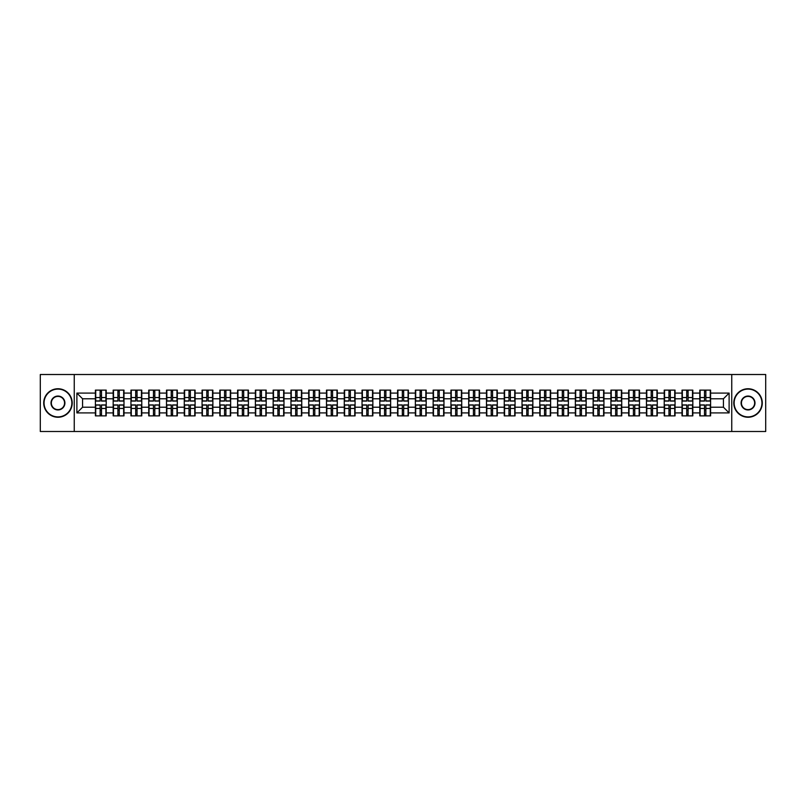 <?xml version="1.0" encoding="UTF-8"?>
<svg xmlns="http://www.w3.org/2000/svg" width="806" height="806" viewBox="0 0 806 806"><rect width="100%" height="100%" fill="white"/><g stroke="black" fill="none" stroke-linecap="round" stroke-linejoin="round"><path stroke-width="1.21" d="M731.747 431.492L765.7 431.492L765.7 374.508L731.747 374.508L731.747 431.492L74.253 431.492L74.253 374.508L40.3 374.508L40.3 431.492L74.253 431.492M731.747 374.508L74.253 374.508M723.425 407.211L723.425 398.789L710.61 398.789L710.61 407.211L723.425 407.211L729.118 412.914L729.118 393.086L710.61 393.086L710.61 390.124L699.779 390.124L699.779 398.789L692.828 398.789L692.828 407.211L699.779 407.211L699.779 398.789M729.118 412.914L710.61 412.914L710.61 415.876L699.779 415.876L699.779 412.914L692.828 412.914L692.828 415.876L682.007 415.876L682.007 412.914L675.055 412.914L675.055 415.876L664.225 415.876L664.225 412.914L657.273 412.914L657.273 415.876L646.452 415.876L646.452 412.914L639.501 412.914L639.501 415.876L628.68 415.876L628.68 412.914L621.728 412.914L621.728 415.876L610.898 415.876L610.898 412.914L603.946 412.914L603.946 415.876L593.125 415.876L593.125 412.914L586.174 412.914L586.174 415.876L575.353 415.876L575.353 412.914L568.401 412.914L568.401 415.876L557.571 415.876L557.571 412.914L550.619 412.914L550.619 415.876L539.798 415.876L539.798 412.914L532.847 412.914L532.847 415.876L522.016 415.876L522.016 412.914L515.064 412.914L515.064 415.876L504.244 415.876L504.244 412.914L497.292 412.914L497.292 415.876L486.471 415.876L486.471 412.914L479.52 412.914L479.52 415.876L468.689 415.876L468.689 412.914L461.737 412.914L461.737 415.876L450.917 415.876L450.917 412.914L443.965 412.914L443.965 415.876L433.144 415.876L433.144 412.914L426.193 412.914L426.193 415.876L415.362 415.876L415.362 412.914L408.41 412.914L408.41 415.876L397.59 415.876L397.59 412.914L390.638 412.914L390.638 415.876L379.807 415.876L379.807 412.914L372.856 412.914L372.856 415.876L362.035 415.876L362.035 412.914L355.083 412.914L355.083 415.876L344.263 415.876L344.263 412.914L337.311 412.914L337.311 415.876L326.48 415.876L326.48 412.914L319.529 412.914L319.529 415.876L308.708 415.876L308.708 412.914L301.756 412.914L301.756 415.876L290.936 415.876L290.936 412.914L283.984 412.914L283.984 415.876L273.153 415.876L273.153 412.914L266.202 412.914L266.202 415.876L255.381 415.876L255.381 412.914L248.429 412.914L248.429 415.876L237.599 415.876L237.599 412.914L230.647 412.914L230.647 415.876L219.826 415.876L219.826 412.914L212.875 412.914L212.875 415.876L202.054 415.876L202.054 412.914L195.102 412.914L195.102 415.876L184.272 415.876L184.272 412.914L177.32 412.914L177.32 415.876L166.499 415.876L166.499 412.914L159.548 412.914L159.548 415.876L148.727 415.876L148.727 412.914L141.775 412.914L141.775 415.876L130.945 415.876L130.945 412.914L123.993 412.914L123.993 415.876L113.172 415.876L113.172 412.914L106.221 412.914L106.221 415.876L95.39 415.876L95.39 412.914L76.882 412.914L76.882 393.086L95.39 393.086L95.39 398.789L82.575 398.789L82.575 407.211L95.39 407.211L95.39 398.789M699.779 393.086L692.828 393.086L692.828 390.124L682.007 390.124L682.007 393.086L675.055 393.086L675.055 390.124L664.225 390.124L664.225 393.086L657.273 393.086L657.273 390.124L646.452 390.124L646.452 393.086L639.501 393.086L639.501 390.124L628.68 390.124L628.68 393.086L621.728 393.086L621.728 390.124L610.898 390.124L610.898 393.086L603.946 393.086L603.946 390.124L593.125 390.124L593.125 393.086L586.174 393.086L586.174 390.124L575.353 390.124L575.353 393.086L568.401 393.086L568.401 390.124L557.571 390.124L557.571 393.086L550.619 393.086L550.619 390.124L539.798 390.124L539.798 393.086L532.847 393.086L532.847 390.124L522.016 390.124L522.016 393.086L515.064 393.086L515.064 390.124L504.244 390.124L504.244 393.086L497.292 393.086L497.292 390.124L486.471 390.124L486.471 393.086L479.52 393.086L479.52 390.124L468.689 390.124L468.689 393.086L461.737 393.086L461.737 390.124L450.917 390.124L450.917 393.086L443.965 393.086L443.965 390.124L433.144 390.124L433.144 393.086L426.193 393.086L426.193 390.124L415.362 390.124L415.362 393.086L408.41 393.086L408.41 390.124L397.59 390.124L397.59 393.086L390.638 393.086L390.638 390.124L379.807 390.124L379.807 393.086L372.856 393.086L372.856 390.124L362.035 390.124L362.035 393.086L355.083 393.086L355.083 390.124L344.263 390.124L344.263 393.086L337.311 393.086L337.311 390.124L326.48 390.124L326.48 393.086L319.529 393.086L319.529 390.124L308.708 390.124L308.708 393.086L301.756 393.086L301.756 390.124L290.936 390.124L290.936 393.086L283.984 393.086L283.984 390.124L273.153 390.124L273.153 393.086L266.202 393.086L266.202 390.124L255.381 390.124L255.381 393.086L248.429 393.086L248.429 390.124L237.599 390.124L237.599 393.086L230.647 393.086L230.647 390.124L219.826 390.124L219.826 393.086L212.875 393.086L212.875 390.124L202.054 390.124L202.054 393.086L195.102 393.086L195.102 390.124L184.272 390.124L184.272 393.086L177.32 393.086L177.32 390.124L166.499 390.124L166.499 393.086L159.548 393.086L159.548 390.124L148.727 390.124L148.727 393.086L141.775 393.086L141.775 390.124L130.945 390.124L130.945 393.086L123.993 393.086L123.993 390.124L113.172 390.124L113.172 393.086L106.221 393.086L106.221 390.124L95.39 390.124L95.39 393.086M699.779 407.211L699.779 412.914M692.828 407.211L692.828 412.914M692.828 393.086L692.828 398.789M675.055 407.211L682.007 407.211L682.007 398.789L675.055 398.789L675.055 412.914M682.007 407.211L682.007 412.914M682.007 393.086L682.007 398.789M675.055 393.086L675.055 398.789M657.273 407.211L664.225 407.211L664.225 398.789L657.273 398.789L657.273 412.914M664.225 407.211L664.225 412.914M664.225 393.086L664.225 398.789M657.273 393.086L657.273 398.789M639.501 407.211L646.452 407.211L646.452 398.789L639.501 398.789L639.501 412.914M646.452 407.211L646.452 412.914M646.452 393.086L646.452 398.789M639.501 393.086L639.501 398.789M621.728 407.211L628.68 407.211L628.68 398.789L621.728 398.789L621.728 412.914M628.68 407.211L628.68 412.914M628.68 393.086L628.68 398.789M621.728 393.086L621.728 398.789M603.946 407.211L610.898 407.211L610.898 398.789L603.946 398.789L603.946 412.914M610.898 407.211L610.898 412.914M610.898 393.086L610.898 398.789M603.946 393.086L603.946 398.789M586.174 407.211L593.125 407.211L593.125 398.789L586.174 398.789L586.174 412.914M593.125 407.211L593.125 412.914M593.125 393.086L593.125 398.789M586.174 393.086L586.174 398.789M568.401 407.211L575.353 407.211L575.353 398.789L568.401 398.789L568.401 412.914M575.353 407.211L575.353 412.914M575.353 393.086L575.353 398.789M568.401 393.086L568.401 398.789M550.619 407.211L557.571 407.211L557.571 398.789L550.619 398.789L550.619 412.914M557.571 407.211L557.571 412.914M557.571 393.086L557.571 398.789M550.619 393.086L550.619 398.789M532.847 407.211L539.798 407.211L539.798 398.789L532.847 398.789L532.847 412.914M539.798 407.211L539.798 412.914M539.798 393.086L539.798 398.789M532.847 393.086L532.847 398.789M515.064 407.211L522.016 407.211L522.016 398.789L515.064 398.789L515.064 412.914M522.016 407.211L522.016 412.914M522.016 393.086L522.016 398.789M515.064 393.086L515.064 398.789M497.292 407.211L504.244 407.211L504.244 398.789L497.292 398.789L497.292 412.914M504.244 407.211L504.244 412.914M504.244 393.086L504.244 398.789M497.292 393.086L497.292 398.789M479.52 407.211L486.471 407.211L486.471 398.789L479.52 398.789L479.52 412.914M486.471 407.211L486.471 412.914M486.471 393.086L486.471 398.789M479.52 393.086L479.52 398.789M461.737 407.211L468.689 407.211L468.689 398.789L461.737 398.789L461.737 412.914M468.689 407.211L468.689 412.914M468.689 393.086L468.689 398.789M461.737 393.086L461.737 398.789M443.965 407.211L450.917 407.211L450.917 398.789L443.965 398.789L443.965 412.914M450.917 407.211L450.917 412.914M450.917 393.086L450.917 398.789M443.965 393.086L443.965 398.789M426.193 407.211L433.144 407.211L433.144 398.789L426.193 398.789L426.193 412.914M433.144 407.211L433.144 412.914M433.144 393.086L433.144 398.789M426.193 393.086L426.193 398.789M408.41 407.211L415.362 407.211L415.362 398.789L408.41 398.789L408.41 412.914M415.362 407.211L415.362 412.914M415.362 393.086L415.362 398.789M408.41 393.086L408.41 398.789M390.638 407.211L397.59 407.211L397.59 398.789L390.638 398.789L390.638 412.914M397.59 407.211L397.59 412.914M397.59 393.086L397.59 398.789M390.638 393.086L390.638 398.789M372.856 407.211L379.807 407.211L379.807 398.789L372.856 398.789L372.856 412.914M379.807 407.211L379.807 412.914M379.807 393.086L379.807 398.789M372.856 393.086L372.856 398.789M355.083 407.211L362.035 407.211L362.035 398.789L355.083 398.789L355.083 412.914M362.035 407.211L362.035 412.914M362.035 393.086L362.035 398.789M355.083 393.086L355.083 398.789M337.311 407.211L344.263 407.211L344.263 398.789L337.311 398.789L337.311 412.914M344.263 407.211L344.263 412.914M344.263 393.086L344.263 398.789M337.311 393.086L337.311 398.789M319.529 407.211L326.48 407.211L326.48 398.789L319.529 398.789L319.529 412.914M326.48 407.211L326.48 412.914M326.48 393.086L326.48 398.789M319.529 393.086L319.529 398.789M301.756 407.211L308.708 407.211L308.708 398.789L301.756 398.789L301.756 412.914M308.708 407.211L308.708 412.914M308.708 393.086L308.708 398.789M301.756 393.086L301.756 398.789M283.984 407.211L290.936 407.211L290.936 398.789L283.984 398.789L283.984 412.914M290.936 407.211L290.936 412.914M290.936 393.086L290.936 398.789M283.984 393.086L283.984 398.789M266.202 407.211L273.153 407.211L273.153 398.789L266.202 398.789L266.202 412.914M273.153 407.211L273.153 412.914M273.153 393.086L273.153 398.789M266.202 393.086L266.202 398.789M248.429 407.211L255.381 407.211L255.381 398.789L248.429 398.789L248.429 412.914M255.381 407.211L255.381 412.914M255.381 393.086L255.381 398.789M248.429 393.086L248.429 398.789M230.647 407.211L237.599 407.211L237.599 398.789L230.647 398.789L230.647 412.914M237.599 407.211L237.599 412.914M237.599 393.086L237.599 398.789M230.647 393.086L230.647 398.789M212.875 407.211L219.826 407.211L219.826 398.789L212.875 398.789L212.875 412.914M219.826 407.211L219.826 412.914M219.826 393.086L219.826 398.789M212.875 393.086L212.875 398.789M195.102 407.211L202.054 407.211L202.054 398.789L195.102 398.789L195.102 412.914M202.054 407.211L202.054 412.914M202.054 393.086L202.054 398.789M195.102 393.086L195.102 398.789M177.32 407.211L184.272 407.211L184.272 398.789L177.32 398.789L177.32 412.914M184.272 407.211L184.272 412.914M184.272 393.086L184.272 398.789M177.32 393.086L177.32 398.789M159.548 407.211L166.499 407.211L166.499 398.789L159.548 398.789L159.548 412.914M166.499 407.211L166.499 412.914M166.499 393.086L166.499 398.789M159.548 393.086L159.548 398.789M141.775 407.211L148.727 407.211L148.727 398.789L141.775 398.789L141.775 412.914M148.727 407.211L148.727 412.914M148.727 393.086L148.727 398.789M141.775 393.086L141.775 398.789M123.993 407.211L130.945 407.211L130.945 398.789L123.993 398.789L123.993 412.914M130.945 407.211L130.945 412.914M130.945 393.086L130.945 398.789M123.993 393.086L123.993 398.789M106.221 407.211L113.172 407.211L113.172 398.789L106.221 398.789L106.221 412.914M113.172 407.211L113.172 412.914M113.172 393.086L113.172 398.789M106.221 393.086L106.221 398.789M95.39 407.211L95.39 412.914M82.575 407.211L76.882 412.914M76.882 393.086L82.575 398.789M710.61 407.211L710.61 412.914M710.61 393.086L710.61 398.789M729.118 393.086L723.425 398.789M105.878 390.124L105.878 401.066L101.496 401.066L101.496 390.124M100.125 390.124L100.125 401.066L95.733 401.066L95.733 390.124M100.125 391.605L101.496 391.605M101.496 395.817L100.125 395.817M95.733 415.876L95.733 404.934L100.125 404.934L100.125 415.876M101.496 415.876L101.496 404.934L105.878 404.934L105.878 415.876M101.496 414.395L100.125 414.395M100.125 410.183L101.496 410.183M57.961 416.904A13.904 13.904 0 0 0 71.865 403A13.904 13.904 0 0 0 57.961 389.096A13.904 13.904 0 0 0 44.058 403A13.904 13.904 0 0 0 57.961 416.904M57.961 388.754A14.246 14.246 0 0 1 72.208 403A14.246 14.246 0 0 1 57.961 417.246A14.246 14.246 0 0 1 43.715 403A14.246 14.246 0 0 1 57.961 388.754M57.961 409.952A6.952 6.952 0 0 1 51.01 403A6.952 6.952 0 0 1 57.961 396.048A6.952 6.952 0 0 1 64.913 403A6.952 6.952 0 0 1 57.961 409.952M57.961 396.391A6.609 6.609 0 0 0 51.352 403A6.609 6.609 0 0 0 57.961 409.609A6.609 6.609 0 0 0 64.571 403A6.609 6.609 0 0 0 57.961 396.391M748.039 416.904A13.904 13.904 0 0 0 761.942 403A13.904 13.904 0 0 0 748.039 389.096A13.904 13.904 0 0 0 734.135 403A13.904 13.904 0 0 0 748.039 416.904M748.039 388.754A14.246 14.246 0 0 1 762.285 403A14.246 14.246 0 0 1 748.039 417.246A14.246 14.246 0 0 1 733.792 403A14.246 14.246 0 0 1 748.039 388.754M748.039 409.952A6.952 6.952 0 0 1 741.087 403A6.952 6.952 0 0 1 748.039 396.048A6.952 6.952 0 0 1 754.99 403A6.952 6.952 0 0 1 748.039 409.952M748.039 396.391A6.609 6.609 0 0 0 741.429 403A6.609 6.609 0 0 0 748.039 409.609A6.609 6.609 0 0 0 754.648 403A6.609 6.609 0 0 0 748.039 396.391M123.65 390.124L123.65 401.066L119.268 401.066L119.268 390.124M117.898 390.124L117.898 401.066L113.515 401.066L113.515 390.124M117.898 391.605L119.268 391.605M119.268 395.817L117.898 395.817M141.433 390.124L141.433 401.066L137.04 401.066L137.04 390.124M135.68 390.124L135.68 401.066L131.287 401.066L131.287 390.124M135.68 391.605L137.04 391.605M137.04 395.817L135.68 395.817M159.205 390.124L159.205 401.066L154.823 401.066L154.823 390.124M153.452 390.124L153.452 401.066L149.06 401.066L149.06 390.124M153.452 391.605L154.823 391.605M154.823 395.817L153.452 395.817M176.977 390.124L176.977 401.066L172.595 401.066L172.595 390.124M171.225 390.124L171.225 401.066L166.842 401.066L166.842 390.124M171.225 391.605L172.595 391.605M172.595 395.817L171.225 395.817M194.76 390.124L194.76 401.066L190.367 401.066L190.367 390.124M189.007 390.124L189.007 401.066L184.614 401.066L184.614 390.124M189.007 391.605L190.367 391.605M190.367 395.817L189.007 395.817M113.515 415.876L113.515 404.934L117.898 404.934L117.898 415.876M119.268 415.876L119.268 404.934L123.65 404.934L123.65 415.876M119.268 414.395L117.898 414.395M117.898 410.183L119.268 410.183M131.287 415.876L131.287 404.934L135.68 404.934L135.68 415.876M137.04 415.876L137.04 404.934L141.433 404.934L141.433 415.876M137.04 414.395L135.68 414.395M135.68 410.183L137.04 410.183M149.06 415.876L149.06 404.934L153.452 404.934L153.452 415.876M154.823 415.876L154.823 404.934L159.205 404.934L159.205 415.876M154.823 414.395L153.452 414.395M153.452 410.183L154.823 410.183M166.842 415.876L166.842 404.934L171.225 404.934L171.225 415.876M172.595 415.876L172.595 404.934L176.977 404.934L176.977 415.876M172.595 414.395L171.225 414.395M171.225 410.183L172.595 410.183M184.614 415.876L184.614 404.934L189.007 404.934L189.007 415.876M190.367 415.876L190.367 404.934L194.76 404.934L194.76 415.876M190.367 414.395L189.007 414.395M189.007 410.183L190.367 410.183M212.532 390.124L212.532 401.066L208.15 401.066L208.15 390.124M206.779 390.124L206.779 401.066L202.397 401.066L202.397 390.124M206.779 391.605L208.15 391.605M208.15 395.817L206.779 395.817M202.397 415.876L202.397 404.934L206.779 404.934L206.779 415.876M208.15 415.876L208.15 404.934L212.532 404.934L212.532 415.876M208.15 414.395L206.779 414.395M206.779 410.183L208.15 410.183M230.315 390.124L230.315 401.066L225.922 401.066L225.922 390.124M224.552 390.124L224.552 401.066L220.169 401.066L220.169 390.124M224.552 391.605L225.922 391.605M225.922 395.817L224.552 395.817M220.169 415.876L220.169 404.934L224.552 404.934L224.552 415.876M225.922 415.876L225.922 404.934L230.315 404.934L230.315 415.876M225.922 414.395L224.552 414.395M224.552 410.183L225.922 410.183M248.087 390.124L248.087 401.066L243.704 401.066L243.704 390.124M242.334 390.124L242.334 401.066L237.941 401.066L237.941 390.124M242.334 391.605L243.704 391.605M243.704 395.817L242.334 395.817M237.941 415.876L237.941 404.934L242.334 404.934L242.334 415.876M243.704 415.876L243.704 404.934L248.087 404.934L248.087 415.876M243.704 414.395L242.334 414.395M242.334 410.183L243.704 410.183M265.859 390.124L265.859 401.066L261.476 401.066L261.476 390.124M260.106 390.124L260.106 401.066L255.724 401.066L255.724 390.124M260.106 391.605L261.476 391.605M261.476 395.817L260.106 395.817M255.724 415.876L255.724 404.934L260.106 404.934L260.106 415.876M261.476 415.876L261.476 404.934L265.859 404.934L265.859 415.876M261.476 414.395L260.106 414.395M260.106 410.183L261.476 410.183M283.641 390.124L283.641 401.066L279.249 401.066L279.249 390.124M277.889 390.124L277.889 401.066L273.496 401.066L273.496 390.124M277.889 391.605L279.249 391.605M279.249 395.817L277.889 395.817M273.496 415.876L273.496 404.934L277.889 404.934L277.889 415.876M279.249 415.876L279.249 404.934L283.641 404.934L283.641 415.876M279.249 414.395L277.889 414.395M277.889 410.183L279.249 410.183M301.414 390.124L301.414 401.066L297.031 401.066L297.031 390.124M295.661 390.124L295.661 401.066L291.268 401.066L291.268 390.124M295.661 391.605L297.031 391.605M297.031 395.817L295.661 395.817M291.268 415.876L291.268 404.934L295.661 404.934L295.661 415.876M297.031 415.876L297.031 404.934L301.414 404.934L301.414 415.876M297.031 414.395L295.661 414.395M295.661 410.183L297.031 410.183M319.186 390.124L319.186 401.066L314.803 401.066L314.803 390.124M313.433 390.124L313.433 401.066L309.051 401.066L309.051 390.124M313.433 391.605L314.803 391.605M314.803 395.817L313.433 395.817M309.051 415.876L309.051 404.934L313.433 404.934L313.433 415.876M314.803 415.876L314.803 404.934L319.186 404.934L319.186 415.876M314.803 414.395L313.433 414.395M313.433 410.183L314.803 410.183M336.968 390.124L336.968 401.066L332.576 401.066L332.576 390.124M331.216 390.124L331.216 401.066L326.823 401.066L326.823 390.124M331.216 391.605L332.576 391.605M332.576 395.817L331.216 395.817M326.823 415.876L326.823 404.934L331.216 404.934L331.216 415.876M332.576 415.876L332.576 404.934L336.968 404.934L336.968 415.876M332.576 414.395L331.216 414.395M331.216 410.183L332.576 410.183M354.741 390.124L354.741 401.066L350.358 401.066L350.358 390.124M348.988 390.124L348.988 401.066L344.605 401.066L344.605 390.124M348.988 391.605L350.358 391.605M350.358 395.817L348.988 395.817M344.605 415.876L344.605 404.934L348.988 404.934L348.988 415.876M350.358 415.876L350.358 404.934L354.741 404.934L354.741 415.876M350.358 414.395L348.988 414.395M348.988 410.183L350.358 410.183M372.523 390.124L372.523 401.066L368.13 401.066L368.13 390.124M366.76 390.124L366.76 401.066L362.378 401.066L362.378 390.124M366.76 391.605L368.13 391.605M368.13 395.817L366.76 395.817M362.378 415.876L362.378 404.934L366.76 404.934L366.76 415.876M368.13 415.876L368.13 404.934L372.523 404.934L372.523 415.876M368.13 414.395L366.76 414.395M366.76 410.183L368.13 410.183M390.295 390.124L390.295 401.066L385.903 401.066L385.903 390.124M384.543 390.124L384.543 401.066L380.15 401.066L380.15 390.124M384.543 391.605L385.903 391.605M385.903 395.817L384.543 395.817M380.15 415.876L380.15 404.934L384.543 404.934L384.543 415.876M385.903 415.876L385.903 404.934L390.295 404.934L390.295 415.876M385.903 414.395L384.543 414.395M384.543 410.183L385.903 410.183M408.068 390.124L408.068 401.066L403.685 401.066L403.685 390.124M402.315 390.124L402.315 401.066L397.932 401.066L397.932 390.124M402.315 391.605L403.685 391.605M403.685 395.817L402.315 395.817M397.932 415.876L397.932 404.934L402.315 404.934L402.315 415.876M403.685 415.876L403.685 404.934L408.068 404.934L408.068 415.876M403.685 414.395L402.315 414.395M402.315 410.183L403.685 410.183M425.85 390.124L425.85 401.066L421.457 401.066L421.457 390.124M420.097 390.124L420.097 401.066L415.705 401.066L415.705 390.124M420.097 391.605L421.457 391.605M421.457 395.817L420.097 395.817M415.705 415.876L415.705 404.934L420.097 404.934L420.097 415.876M421.457 415.876L421.457 404.934L425.85 404.934L425.85 415.876M421.457 414.395L420.097 414.395M420.097 410.183L421.457 410.183M443.622 390.124L443.622 401.066L439.24 401.066L439.24 390.124M437.87 390.124L437.87 401.066L433.477 401.066L433.477 390.124M437.87 391.605L439.24 391.605M439.24 395.817L437.87 395.817M433.477 415.876L433.477 404.934L437.87 404.934L437.87 415.876M439.24 415.876L439.24 404.934L443.622 404.934L443.622 415.876M439.24 414.395L437.87 414.395M437.87 410.183L439.24 410.183M461.395 390.124L461.395 401.066L457.012 401.066L457.012 390.124M455.642 390.124L455.642 401.066L451.259 401.066L451.259 390.124M455.642 391.605L457.012 391.605M457.012 395.817L455.642 395.817M451.259 415.876L451.259 404.934L455.642 404.934L455.642 415.876M457.012 415.876L457.012 404.934L461.395 404.934L461.395 415.876M457.012 414.395L455.642 414.395M455.642 410.183L457.012 410.183M479.177 390.124L479.177 401.066L474.784 401.066L474.784 390.124M473.424 390.124L473.424 401.066L469.032 401.066L469.032 390.124M473.424 391.605L474.784 391.605M474.784 395.817L473.424 395.817M469.032 415.876L469.032 404.934L473.424 404.934L473.424 415.876M474.784 415.876L474.784 404.934L479.177 404.934L479.177 415.876M474.784 414.395L473.424 414.395M473.424 410.183L474.784 410.183M496.949 390.124L496.949 401.066L492.567 401.066L492.567 390.124M491.197 390.124L491.197 401.066L486.814 401.066L486.814 390.124M491.197 391.605L492.567 391.605M492.567 395.817L491.197 395.817M486.814 415.876L486.814 404.934L491.197 404.934L491.197 415.876M492.567 415.876L492.567 404.934L496.949 404.934L496.949 415.876M492.567 414.395L491.197 414.395M491.197 410.183L492.567 410.183M514.732 390.124L514.732 401.066L510.339 401.066L510.339 390.124M508.969 390.124L508.969 401.066L504.586 401.066L504.586 390.124M508.969 391.605L510.339 391.605M510.339 395.817L508.969 395.817M504.586 415.876L504.586 404.934L508.969 404.934L508.969 415.876M510.339 415.876L510.339 404.934L514.732 404.934L514.732 415.876M510.339 414.395L508.969 414.395M508.969 410.183L510.339 410.183M532.504 390.124L532.504 401.066L528.111 401.066L528.111 390.124M526.751 390.124L526.751 401.066L522.359 401.066L522.359 390.124M526.751 391.605L528.111 391.605M528.111 395.817L526.751 395.817M522.359 415.876L522.359 404.934L526.751 404.934L526.751 415.876M528.111 415.876L528.111 404.934L532.504 404.934L532.504 415.876M528.111 414.395L526.751 414.395M526.751 410.183L528.111 410.183M550.276 390.124L550.276 401.066L545.894 401.066L545.894 390.124M544.524 390.124L544.524 401.066L540.141 401.066L540.141 390.124M544.524 391.605L545.894 391.605M545.894 395.817L544.524 395.817M540.141 415.876L540.141 404.934L544.524 404.934L544.524 415.876M545.894 415.876L545.894 404.934L550.276 404.934L550.276 415.876M545.894 414.395L544.524 414.395M544.524 410.183L545.894 410.183M568.059 390.124L568.059 401.066L563.666 401.066L563.666 390.124M562.296 390.124L562.296 401.066L557.913 401.066L557.913 390.124M562.296 391.605L563.666 391.605M563.666 395.817L562.296 395.817M557.913 415.876L557.913 404.934L562.296 404.934L562.296 415.876M563.666 415.876L563.666 404.934L568.059 404.934L568.059 415.876M563.666 414.395L562.296 414.395M562.296 410.183L563.666 410.183M585.831 390.124L585.831 401.066L581.448 401.066L581.448 390.124M580.078 390.124L580.078 401.066L575.686 401.066L575.686 390.124M580.078 391.605L581.448 391.605M581.448 395.817L580.078 395.817M575.686 415.876L575.686 404.934L580.078 404.934L580.078 415.876M581.448 415.876L581.448 404.934L585.831 404.934L585.831 415.876M581.448 414.395L580.078 414.395M580.078 410.183L581.448 410.183M603.603 390.124L603.603 401.066L599.221 401.066L599.221 390.124M597.851 390.124L597.851 401.066L593.468 401.066L593.468 390.124M597.851 391.605L599.221 391.605M599.221 395.817L597.851 395.817M593.468 415.876L593.468 404.934L597.851 404.934L597.851 415.876M599.221 415.876L599.221 404.934L603.603 404.934L603.603 415.876M599.221 414.395L597.851 414.395M597.851 410.183L599.221 410.183M621.386 390.124L621.386 401.066L616.993 401.066L616.993 390.124M615.633 390.124L615.633 401.066L611.24 401.066L611.24 390.124M615.633 391.605L616.993 391.605M616.993 395.817L615.633 395.817M611.24 415.876L611.24 404.934L615.633 404.934L615.633 415.876M616.993 415.876L616.993 404.934L621.386 404.934L621.386 415.876M616.993 414.395L615.633 414.395M615.633 410.183L616.993 410.183M639.158 390.124L639.158 401.066L634.775 401.066L634.775 390.124M633.405 390.124L633.405 401.066L629.023 401.066L629.023 390.124M633.405 391.605L634.775 391.605M634.775 395.817L633.405 395.817M629.023 415.876L629.023 404.934L633.405 404.934L633.405 415.876M634.775 415.876L634.775 404.934L639.158 404.934L639.158 415.876M634.775 414.395L633.405 414.395M633.405 410.183L634.775 410.183M656.94 390.124L656.94 401.066L652.548 401.066L652.548 390.124M651.177 390.124L651.177 401.066L646.795 401.066L646.795 390.124M651.177 391.605L652.548 391.605M652.548 395.817L651.177 395.817M646.795 415.876L646.795 404.934L651.177 404.934L651.177 415.876M652.548 415.876L652.548 404.934L656.94 404.934L656.94 415.876M652.548 414.395L651.177 414.395M651.177 410.183L652.548 410.183M674.713 390.124L674.713 401.066L670.32 401.066L670.32 390.124M668.96 390.124L668.96 401.066L664.567 401.066L664.567 390.124M668.96 391.605L670.32 391.605M670.32 395.817L668.96 395.817M664.567 415.876L664.567 404.934L668.96 404.934L668.96 415.876M670.32 415.876L670.32 404.934L674.713 404.934L674.713 415.876M670.32 414.395L668.96 414.395M668.96 410.183L670.32 410.183M692.485 390.124L692.485 401.066L688.102 401.066L688.102 390.124M686.732 390.124L686.732 401.066L682.35 401.066L682.35 390.124M686.732 391.605L688.102 391.605M688.102 395.817L686.732 395.817M682.35 415.876L682.35 404.934L686.732 404.934L686.732 415.876M688.102 415.876L688.102 404.934L692.485 404.934L692.485 415.876M688.102 414.395L686.732 414.395M686.732 410.183L688.102 410.183M710.267 390.124L710.267 401.066L705.875 401.066L705.875 390.124M704.504 390.124L704.504 401.066L700.122 401.066L700.122 390.124M704.504 391.605L705.875 391.605M705.875 395.817L704.504 395.817M700.122 415.876L700.122 404.934L704.504 404.934L704.504 415.876M705.875 415.876L705.875 404.934L710.267 404.934L710.267 415.876M705.875 414.395L704.504 414.395M704.504 410.183L705.875 410.183M100.125 397.549L95.733 397.549M100.125 400.914L95.733 400.914M105.878 397.549L101.496 397.549M105.878 400.914L101.496 400.914M101.496 408.451L105.878 408.451M101.496 405.086L105.878 405.086M95.733 408.451L100.125 408.451M95.733 405.086L100.125 405.086M117.898 397.549L113.515 397.549M117.898 400.914L113.515 400.914M123.65 397.549L119.268 397.549M123.65 400.914L119.268 400.914M135.68 397.549L131.287 397.549M135.68 400.914L131.287 400.914M141.433 397.549L137.04 397.549M141.433 400.914L137.04 400.914M153.452 397.549L149.06 397.549M153.452 400.914L149.06 400.914M159.205 397.549L154.823 397.549M159.205 400.914L154.823 400.914M171.225 397.549L166.842 397.549M171.225 400.914L166.842 400.914M176.977 397.549L172.595 397.549M176.977 400.914L172.595 400.914M189.007 397.549L184.614 397.549M189.007 400.914L184.614 400.914M194.76 397.549L190.367 397.549M194.76 400.914L190.367 400.914M119.268 408.451L123.65 408.451M119.268 405.086L123.65 405.086M113.515 408.451L117.898 408.451M113.515 405.086L117.898 405.086M137.04 408.451L141.433 408.451M137.04 405.086L141.433 405.086M131.287 408.451L135.68 408.451M131.287 405.086L135.68 405.086M154.823 408.451L159.205 408.451M154.823 405.086L159.205 405.086M149.06 408.451L153.452 408.451M149.06 405.086L153.452 405.086M172.595 408.451L176.977 408.451M172.595 405.086L176.977 405.086M166.842 408.451L171.225 408.451M166.842 405.086L171.225 405.086M190.367 408.451L194.76 408.451M190.367 405.086L194.76 405.086M184.614 408.451L189.007 408.451M184.614 405.086L189.007 405.086M206.779 397.549L202.397 397.549M206.779 400.914L202.397 400.914M212.532 397.549L208.15 397.549M212.532 400.914L208.15 400.914M208.15 408.451L212.532 408.451M208.15 405.086L212.532 405.086M202.397 408.451L206.779 408.451M202.397 405.086L206.779 405.086M224.552 397.549L220.169 397.549M224.552 400.914L220.169 400.914M230.315 397.549L225.922 397.549M230.315 400.914L225.922 400.914M225.922 408.451L230.315 408.451M225.922 405.086L230.315 405.086M220.169 408.451L224.552 408.451M220.169 405.086L224.552 405.086M242.334 397.549L237.941 397.549M242.334 400.914L237.941 400.914M248.087 397.549L243.704 397.549M248.087 400.914L243.704 400.914M243.704 408.451L248.087 408.451M243.704 405.086L248.087 405.086M237.941 408.451L242.334 408.451M237.941 405.086L242.334 405.086M260.106 397.549L255.724 397.549M260.106 400.914L255.724 400.914M265.859 397.549L261.476 397.549M265.859 400.914L261.476 400.914M261.476 408.451L265.859 408.451M261.476 405.086L265.859 405.086M255.724 408.451L260.106 408.451M255.724 405.086L260.106 405.086M277.889 397.549L273.496 397.549M277.889 400.914L273.496 400.914M283.641 397.549L279.249 397.549M283.641 400.914L279.249 400.914M279.249 408.451L283.641 408.451M279.249 405.086L283.641 405.086M273.496 408.451L277.889 408.451M273.496 405.086L277.889 405.086M295.661 397.549L291.268 397.549M295.661 400.914L291.268 400.914M301.414 397.549L297.031 397.549M301.414 400.914L297.031 400.914M297.031 408.451L301.414 408.451M297.031 405.086L301.414 405.086M291.268 408.451L295.661 408.451M291.268 405.086L295.661 405.086M313.433 397.549L309.051 397.549M313.433 400.914L309.051 400.914M319.186 397.549L314.803 397.549M319.186 400.914L314.803 400.914M314.803 408.451L319.186 408.451M314.803 405.086L319.186 405.086M309.051 408.451L313.433 408.451M309.051 405.086L313.433 405.086M331.216 397.549L326.823 397.549M331.216 400.914L326.823 400.914M336.968 397.549L332.576 397.549M336.968 400.914L332.576 400.914M332.576 408.451L336.968 408.451M332.576 405.086L336.968 405.086M326.823 408.451L331.216 408.451M326.823 405.086L331.216 405.086M348.988 397.549L344.605 397.549M348.988 400.914L344.605 400.914M354.741 397.549L350.358 397.549M354.741 400.914L350.358 400.914M350.358 408.451L354.741 408.451M350.358 405.086L354.741 405.086M344.605 408.451L348.988 408.451M344.605 405.086L348.988 405.086M366.76 397.549L362.378 397.549M366.76 400.914L362.378 400.914M372.523 397.549L368.13 397.549M372.523 400.914L368.13 400.914M368.13 408.451L372.523 408.451M368.13 405.086L372.523 405.086M362.378 408.451L366.76 408.451M362.378 405.086L366.76 405.086M384.543 397.549L380.15 397.549M384.543 400.914L380.15 400.914M390.295 397.549L385.903 397.549M390.295 400.914L385.903 400.914M385.903 408.451L390.295 408.451M385.903 405.086L390.295 405.086M380.15 408.451L384.543 408.451M380.15 405.086L384.543 405.086M402.315 397.549L397.932 397.549M402.315 400.914L397.932 400.914M408.068 397.549L403.685 397.549M408.068 400.914L403.685 400.914M403.685 408.451L408.068 408.451M403.685 405.086L408.068 405.086M397.932 408.451L402.315 408.451M397.932 405.086L402.315 405.086M420.097 397.549L415.705 397.549M420.097 400.914L415.705 400.914M425.85 397.549L421.457 397.549M425.85 400.914L421.457 400.914M421.457 408.451L425.85 408.451M421.457 405.086L425.85 405.086M415.705 408.451L420.097 408.451M415.705 405.086L420.097 405.086M437.87 397.549L433.477 397.549M437.87 400.914L433.477 400.914M443.622 397.549L439.24 397.549M443.622 400.914L439.24 400.914M439.24 408.451L443.622 408.451M439.24 405.086L443.622 405.086M433.477 408.451L437.87 408.451M433.477 405.086L437.87 405.086M455.642 397.549L451.259 397.549M455.642 400.914L451.259 400.914M461.395 397.549L457.012 397.549M461.395 400.914L457.012 400.914M457.012 408.451L461.395 408.451M457.012 405.086L461.395 405.086M451.259 408.451L455.642 408.451M451.259 405.086L455.642 405.086M473.424 397.549L469.032 397.549M473.424 400.914L469.032 400.914M479.177 397.549L474.784 397.549M479.177 400.914L474.784 400.914M474.784 408.451L479.177 408.451M474.784 405.086L479.177 405.086M469.032 408.451L473.424 408.451M469.032 405.086L473.424 405.086M491.197 397.549L486.814 397.549M491.197 400.914L486.814 400.914M496.949 397.549L492.567 397.549M496.949 400.914L492.567 400.914M492.567 408.451L496.949 408.451M492.567 405.086L496.949 405.086M486.814 408.451L491.197 408.451M486.814 405.086L491.197 405.086M508.969 397.549L504.586 397.549M508.969 400.914L504.586 400.914M514.732 397.549L510.339 397.549M514.732 400.914L510.339 400.914M510.339 408.451L514.732 408.451M510.339 405.086L514.732 405.086M504.586 408.451L508.969 408.451M504.586 405.086L508.969 405.086M526.751 397.549L522.359 397.549M526.751 400.914L522.359 400.914M532.504 397.549L528.111 397.549M532.504 400.914L528.111 400.914M528.111 408.451L532.504 408.451M528.111 405.086L532.504 405.086M522.359 408.451L526.751 408.451M522.359 405.086L526.751 405.086M544.524 397.549L540.141 397.549M544.524 400.914L540.141 400.914M550.276 397.549L545.894 397.549M550.276 400.914L545.894 400.914M545.894 408.451L550.276 408.451M545.894 405.086L550.276 405.086M540.141 408.451L544.524 408.451M540.141 405.086L544.524 405.086M562.296 397.549L557.913 397.549M562.296 400.914L557.913 400.914M568.059 397.549L563.666 397.549M568.059 400.914L563.666 400.914M563.666 408.451L568.059 408.451M563.666 405.086L568.059 405.086M557.913 408.451L562.296 408.451M557.913 405.086L562.296 405.086M580.078 397.549L575.686 397.549M580.078 400.914L575.686 400.914M585.831 397.549L581.448 397.549M585.831 400.914L581.448 400.914M581.448 408.451L585.831 408.451M581.448 405.086L585.831 405.086M575.686 408.451L580.078 408.451M575.686 405.086L580.078 405.086M597.851 397.549L593.468 397.549M597.851 400.914L593.468 400.914M603.603 397.549L599.221 397.549M603.603 400.914L599.221 400.914M599.221 408.451L603.603 408.451M599.221 405.086L603.603 405.086M593.468 408.451L597.851 408.451M593.468 405.086L597.851 405.086M615.633 397.549L611.24 397.549M615.633 400.914L611.24 400.914M621.386 397.549L616.993 397.549M621.386 400.914L616.993 400.914M616.993 408.451L621.386 408.451M616.993 405.086L621.386 405.086M611.24 408.451L615.633 408.451M611.24 405.086L615.633 405.086M633.405 397.549L629.023 397.549M633.405 400.914L629.023 400.914M639.158 397.549L634.775 397.549M639.158 400.914L634.775 400.914M634.775 408.451L639.158 408.451M634.775 405.086L639.158 405.086M629.023 408.451L633.405 408.451M629.023 405.086L633.405 405.086M651.177 397.549L646.795 397.549M651.177 400.914L646.795 400.914M656.94 397.549L652.548 397.549M656.94 400.914L652.548 400.914M652.548 408.451L656.94 408.451M652.548 405.086L656.94 405.086M646.795 408.451L651.177 408.451M646.795 405.086L651.177 405.086M668.96 397.549L664.567 397.549M668.96 400.914L664.567 400.914M674.713 397.549L670.32 397.549M674.713 400.914L670.32 400.914M670.32 408.451L674.713 408.451M670.32 405.086L674.713 405.086M664.567 408.451L668.96 408.451M664.567 405.086L668.96 405.086M686.732 397.549L682.35 397.549M686.732 400.914L682.35 400.914M692.485 397.549L688.102 397.549M692.485 400.914L688.102 400.914M688.102 408.451L692.485 408.451M688.102 405.086L692.485 405.086M682.35 408.451L686.732 408.451M682.35 405.086L686.732 405.086M704.504 397.549L700.122 397.549M704.504 400.914L700.122 400.914M710.267 397.549L705.875 397.549M710.267 400.914L705.875 400.914M705.875 408.451L710.267 408.451M705.875 405.086L710.267 405.086M700.122 408.451L704.504 408.451M700.122 405.086L704.504 405.086"/></g></svg>
